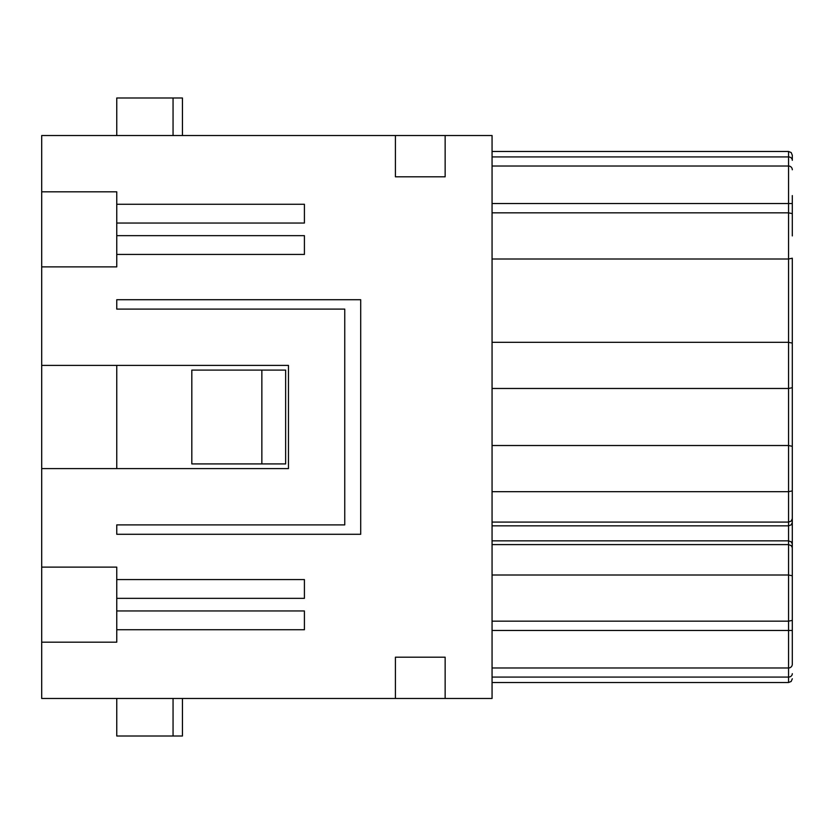 <?xml version="1.0" encoding="UTF-8"?>
<svg xmlns="http://www.w3.org/2000/svg" width="834" height="834" viewBox="0 0 834 834"><rect width="100%" height="100%" fill="white"/><g stroke="black" fill="none" stroke-linecap="round" stroke-linejoin="round"><path stroke-width="1.25" d="M116.76 598.343L116.76 579.578L304.41 579.578L304.41 598.343L116.76 598.343L116.76 610.957L304.41 610.957L304.41 629.722L116.76 629.722L116.76 610.957M116.76 135.525L116.76 97.995L182.438 97.995L182.438 135.525M445.147 135.525L395.42 135.525L395.42 176.808L445.147 176.808L445.147 135.525L492.06 135.525L492.06 698.475L445.147 698.475L445.147 657.192L395.42 657.192L395.42 698.475L41.7 698.475L41.7 365.396L288.46 365.396L288.46 468.604L41.7 468.604M395.42 135.525L41.7 135.525L41.7 191.82L116.76 191.82L116.76 204.278L304.41 204.278L304.41 223.043L116.76 223.043L116.76 266.88L41.7 266.88L41.7 365.396M395.42 698.475L445.147 698.475M792.3 235.918L792.3 195.573M182.438 698.475L182.438 736.005L116.76 736.005L116.76 698.475M116.76 223.043L116.76 204.278M492.06 166.018L788.547 166.018L788.547 203.548L792.3 203.548M116.76 254.422L304.41 254.422L304.41 235.657L116.76 235.657M792.3 160.316L792.3 155.228L792.3 160.316A3.753 3.388 180 0 0 788.547 156.928L788.547 166.018A3.753 3.753 0 0 1 792.3 169.771A3.753 3.753 0 0 0 788.547 166.018M492.06 342.315L788.547 342.315L792.3 343.097L792.3 258.217L788.547 258.999L492.06 258.999M792.3 343.097L792.3 546.802M492.06 575.001L788.547 575.001L792.3 575.783L792.279 543.904L791.205 541.85L788.547 540.849L788.547 525.837L791.205 524.836L792.3 522.407M792.3 575.783L792.3 664.229A3.753 3.753 0 0 1 788.547 667.982A3.753 3.753 0 0 0 791.476 666.574A3.753 3.753 0 0 1 788.547 667.982A3.753 3.753 0 0 0 791.476 666.574A3.753 3.753 0 0 1 788.547 667.982A3.753 3.753 0 0 0 791.476 666.574M492.06 630.452L792.3 630.452L792.3 664.229A3.753 3.753 0 0 1 788.547 667.982L492.06 667.982M792.3 365.396L792.3 387.695L788.547 388.477L492.06 388.477M792.3 547.646L791.205 545.603L788.547 544.602L492.06 544.602M492.06 212.837L788.547 212.837L792.3 213.619M492.06 621.163L788.547 621.163L792.3 620.381M492.06 445.523L788.547 445.523L792.3 446.305M492.06 491.685L788.547 491.685L792.3 490.903M492.06 522.084L788.547 522.084L791.205 521.083L792.3 518.654M191.82 463.912L261.855 463.912L261.855 370.087L191.82 370.087L191.82 463.912M116.76 534.281L116.76 524.899L116.76 534.281L360.705 534.281L360.705 299.719L116.76 299.719L116.76 309.101L116.76 299.719M261.855 370.087L285.645 370.087L285.645 463.912L261.855 463.912M116.76 629.722L116.76 642.18L41.7 642.18M41.7 567.12L116.76 567.12L116.76 579.578M116.76 468.604L116.76 365.396M116.76 524.899L344.755 524.899L344.755 309.101L116.76 309.101M41.7 266.88L41.7 191.82M492.06 525.837L788.547 525.837L788.547 203.548L492.06 203.548M492.06 540.849L788.547 540.849L788.547 677.072A3.753 3.388 0 0 0 792.3 673.684M173.055 97.995L173.055 135.525M788.547 677.072L492.06 677.072L788.547 677.072L788.547 682.525L791.185 681.451L792.3 678.772M492.06 156.928L788.547 156.928L788.547 151.475L791.185 152.549L792.3 155.228L791.185 152.549L788.547 151.475L492.06 151.475M173.055 698.475L173.055 736.005M492.06 682.525L788.547 682.525"/></g></svg>
